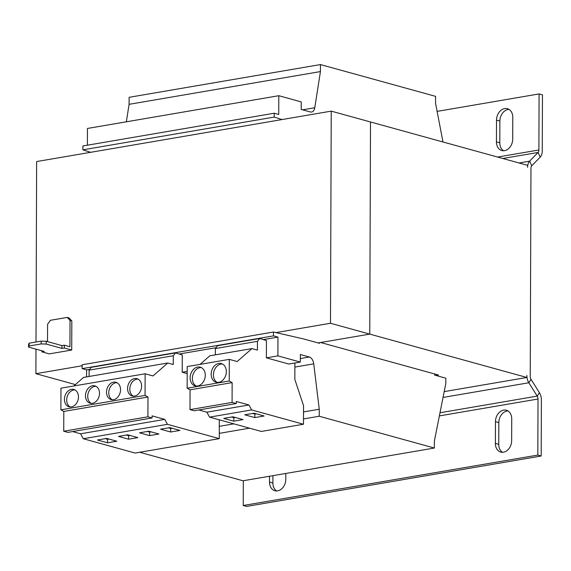 <?xml version="1.0" encoding="UTF-8"?>
<svg xmlns="http://www.w3.org/2000/svg" width="571" height="571" viewBox="0 0 571 571"><rect width="100%" height="100%" fill="white"/><g stroke="black" fill="none" stroke-linecap="round" stroke-linejoin="round"><path stroke-width="0.86" d="M504.685 108.583A10.421 7.937 -74.6 0 0 496.513 120.138L496.435 141.879A10.421 7.937 -74.6 0 0 501.802 150.53A10.421 7.937 -74.6 0 0 512.708 139.096L512.787 117.355A10.421 7.937 -74.6 0 0 507.419 108.704A10.421 7.937 -74.6 0 0 504.685 108.583M509.039 109.418A10.421 7.937 -74.6 0 0 508.047 109.511A10.421 7.937 -74.6 0 0 499.875 121.066L499.803 142.807A10.421 7.937 -74.6 0 0 503.551 150.751M503.629 410.121A10.421 7.937 -74.6 0 0 495.457 421.683L495.385 443.424A10.421 7.937 -74.6 0 0 500.746 452.075A10.421 7.937 -74.6 0 0 511.659 440.634L511.73 418.9A10.421 7.937 -74.6 0 0 506.37 410.249A10.421 7.937 -74.6 0 0 503.629 410.121M507.983 410.956A10.421 7.937 -74.6 0 0 506.998 411.049A10.421 7.937 -74.6 0 0 498.826 422.611L498.747 444.352A10.421 7.937 -74.6 0 0 502.501 452.289M197.737 367.046A9.7 7.387 -74.6 0 0 190.25 376.175A9.7 7.387 -74.6 0 0 195.125 385.868A9.7 7.387 -74.6 0 0 197.673 385.982A9.7 7.387 -74.6 0 0 205.16 376.853A9.7 7.387 -74.6 0 0 200.285 367.167A9.7 7.387 -74.6 0 0 197.737 367.046M201.377 367.588A9.7 7.387 -74.6 0 0 199.986 367.667A9.7 7.387 -74.6 0 0 192.62 376.039A9.7 7.387 -74.6 0 0 196.281 386.06M218.779 363.449A9.7 7.387 -74.6 0 0 211.291 372.577A9.7 7.387 -74.6 0 0 216.166 382.263A9.7 7.387 -74.6 0 0 218.714 382.377A9.7 7.387 -74.6 0 0 226.209 373.256A9.7 7.387 -74.6 0 0 221.327 363.563A9.7 7.387 -74.6 0 0 218.779 363.449M222.419 363.991A9.7 7.387 -74.6 0 0 221.027 364.07A9.7 7.387 -74.6 0 0 213.661 372.442A9.7 7.387 -74.6 0 0 217.323 382.456M71.482 389.358A8.979 6.838 -74.6 0 0 64.544 397.816A8.979 6.838 -74.6 0 0 69.062 406.788A8.979 6.838 -74.6 0 0 71.418 406.895A8.979 6.838 -74.6 0 0 78.355 398.444A8.979 6.838 -74.6 0 0 73.837 389.472A8.979 6.838 -74.6 0 0 71.482 389.358M74.929 389.907A8.979 6.838 -74.6 0 0 73.723 389.979A8.979 6.838 -74.6 0 0 66.921 397.68A8.979 6.838 -74.6 0 0 70.219 406.966M92.523 385.76A8.979 6.838 -74.6 0 0 85.586 394.211A8.979 6.838 -74.6 0 0 90.104 403.183A8.979 6.838 -74.6 0 0 92.459 403.29A8.979 6.838 -74.6 0 0 99.397 394.839A8.979 6.838 -74.6 0 0 94.886 385.868A8.979 6.838 -74.6 0 0 92.523 385.76M95.971 386.303A8.979 6.838 -74.6 0 0 94.765 386.381A8.979 6.838 -74.6 0 0 87.963 394.076A8.979 6.838 -74.6 0 0 91.26 403.369M113.565 382.156A8.979 6.838 -74.6 0 0 106.627 390.607A8.979 6.838 -74.6 0 0 111.145 399.579A8.979 6.838 -74.6 0 0 113.508 399.686A8.979 6.838 -74.6 0 0 120.438 391.235A8.979 6.838 -74.6 0 0 115.927 382.263A8.979 6.838 -74.6 0 0 113.565 382.156M117.012 382.698A8.979 6.838 -74.6 0 0 115.813 382.777A8.979 6.838 -74.6 0 0 109.004 390.471A8.979 6.838 -74.6 0 0 112.301 399.764M134.606 378.559A8.979 6.838 -74.6 0 0 127.668 387.01A8.979 6.838 -74.6 0 0 132.186 395.981A8.979 6.838 -74.6 0 0 134.549 396.088A8.979 6.838 -74.6 0 0 141.487 387.638A8.979 6.838 -74.6 0 0 136.969 378.666A8.979 6.838 -74.6 0 0 134.606 378.559M138.054 379.101A8.979 6.838 -74.6 0 0 136.854 379.173A8.979 6.838 -74.6 0 0 130.045 386.874A8.979 6.838 -74.6 0 0 133.343 396.16M319.489 342.714L319.489 343.314L318.14 342.943L369.765 334.106L370.5 121.973L527.604 165.34L527.597 167.324A8.979 5.482 80.3 0 1 529.624 161.165L538.075 152.457L540.23 157.082A8.979 5.482 -99.7 0 0 542.257 150.922L542.45 94.857L539.081 93.929L437.108 111.388M35.98 349.138L35.894 373.691L75.393 384.597M175.504 352.907L173.284 355.747L89.112 370.151L91.331 367.317L175.504 352.907L182.27 354.962L182.213 372.249L187.202 373.627M187.209 371.393L182.213 372.249M318.14 342.943L303.779 338.981L273.473 332.022L273.459 335.876L277.949 337.111L277.884 355.876L266.379 357.846L266.443 340.559L259.669 338.503L217.587 345.705L215.367 348.546L215.346 354.855M277.949 337.111L263.338 339.617M216.016 347.718L179.173 354.02M89.761 369.33L86.606 369.865L86.578 376.896M277.884 355.876L300.325 362.071L300.353 354.527L309.354 357.018A7.187 4.382 -99.7 0 1 313.736 363.848L319.253 409.236L303.515 411.927M300.325 362.071L288.826 364.034L266.379 357.846M319.253 409.236L319.232 416.245L434.36 448.028L434.388 441.012L445.823 383.455L445.837 378.195L434.617 375.097L434.624 373.969M442.982 141.986L435.566 103.358L435.587 96.349L320.459 64.566L129.11 97.32L129.089 104.329L126.348 121.801M320.459 64.566L320.438 71.575L129.089 104.329M320.438 71.575L314.764 107.733A7.187 4.382 -99.7 0 1 311.609 112.037A7.187 4.382 -99.7 0 1 310.374 111.966L301.21 109.439L301.231 101.902L278.791 95.707L87.449 128.461L87.384 145.212M278.791 95.707L278.727 114.464L274.237 113.222L82.895 145.976L82.881 149.838L90.596 152.321M274.237 113.222L274.223 117.084L82.881 149.838M274.223 117.084L281.946 119.567M273.473 332.022L82.131 364.769L82.117 368.63L86.606 369.865M273.459 335.876L82.117 368.63M233.882 423.846L219.343 426.337M319.232 416.245L303.486 418.943M249.556 428.171L219.321 433.346M139.717 452.268L243.018 480.782L434.36 448.028M497.591 157.061L538.888 149.987L539.081 93.929M538.888 149.987A3.59 2.191 -99.7 0 1 538.075 152.457L502.794 158.495M519.032 162.978L529.624 161.165L531.772 165.79L540.23 157.082M531.772 165.79A3.59 2.191 80.3 0 0 530.959 168.252L530.238 376.417A3.59 2.191 80.3 0 0 531.03 379.322L539.402 392.684A8.979 5.482 -99.7 0 1 541.387 399.95L541.187 456.008L537.825 455.08L538.018 399.022A3.59 2.191 -99.7 0 0 537.225 396.11L528.846 382.756L531.03 379.322M541.187 456.008L246.593 506.434L243.232 505.506L537.825 455.08M243.317 480.732L243.232 505.506M269.548 476.243L269.526 482.081A10.421 7.937 -74.6 0 0 274.894 490.732A10.421 7.937 -74.6 0 0 285.8 479.297L285.821 473.452M272.917 475.664L272.895 483.009A10.421 7.937 -74.6 0 0 276.642 490.953M444.195 391.62L526.862 377.474L526.869 375.49A8.979 5.482 80.3 0 0 528.846 382.756L443.039 397.445M435.966 375.468L438.485 375.033L320.666 342.514L369.765 334.106L370.508 121.98L331.23 111.138L36.637 161.557L36.002 342.008M526.862 377.474L330.488 323.265L331.23 111.138M35.894 373.691L82.124 365.775M275.986 332.593L330.488 323.265M67.242 317.412L69.034 317.911L71.825 320.938L70.033 320.438L67.242 317.412L50.405 320.295L47.586 324.278L47.529 341.615M61.932 348.403L46.222 344.063L41.176 343.928L41.183 341.123L46.237 341.258L61.946 345.598L61.932 348.403L64.323 347.996L71.725 350.037L71.825 320.938M71.725 350.037L49.284 353.877L41.876 351.836L44.26 351.429L28.55 347.089L28.557 344.284L29.121 343.185L29.114 345.99L28.55 347.089M41.183 341.123L29.121 343.185M61.946 345.598L64.33 345.191L69.94 346.74L70.033 320.438M41.176 343.928L29.114 345.99M64.323 347.996L64.33 345.191M41.876 350.772L41.876 351.836M46.237 341.258L46.222 344.063M259.669 338.503L257.45 341.337L257.421 350.102L251.932 348.588L237.165 361.536L229.306 359.366L229.235 381L232.147 382.613L232.083 402.412L236.244 403.561L236.251 401.47L248.949 404.975L251.625 409.928L303.472 424.239L303.536 405.653L294.836 379.458L294.893 362.999M198.836 409.964L206.866 412.176L209.543 417.13L261.382 431.44L303.472 424.239M229.306 359.366L187.224 366.568L187.152 388.209L190.064 389.815L189.993 409.614L194.154 410.763L236.244 403.561M251.932 348.588L209.85 355.79L200.057 364.377M257.45 341.337L215.367 348.546M229.235 381L187.152 388.209M232.147 382.613L190.064 389.815M232.083 402.412L189.993 409.614M248.949 404.975L206.866 412.176M251.625 409.928L209.543 417.13M232.968 416.816L223.711 418.4L233.81 421.191L243.068 419.606L232.968 416.816M254.009 413.218L244.752 414.803L254.852 417.587L264.109 416.002L254.009 413.218M72.581 431.569L80.611 433.789L83.287 438.742L135.134 453.053L219.3 438.642L219.285 419.821M173.284 355.747L173.256 364.512L167.767 362.999L152.992 375.939L145.141 373.777L60.969 388.18L60.897 409.821L63.809 411.427L63.738 431.226L67.899 432.375L152.072 417.965L152.079 415.874L164.783 419.378L167.46 424.332L219.3 438.642M167.767 362.999L83.594 377.402L73.802 385.982M89.112 370.151L89.09 376.46M145.141 373.777L145.063 395.41L147.982 397.016L147.91 416.816L152.072 417.965M147.982 397.016L63.809 411.427M145.063 395.41L60.897 409.821M147.91 416.816L63.738 431.226M164.783 419.378L80.611 433.789M167.46 424.332L83.287 438.742M127.754 434.831L118.497 436.415L128.596 439.199L137.854 437.614L127.754 434.831M106.713 438.428L97.455 440.013L107.555 442.803L116.812 441.219L106.713 438.428M169.837 427.622L160.579 429.206L170.679 431.997L179.936 430.413L169.837 427.622M148.795 431.226L139.538 432.811L149.638 435.602L158.895 434.017L148.795 431.226M147.389 431.469L149.652 432.09L151.058 431.854M149.652 432.09L149.638 435.602M168.431 427.865L170.693 428.493L172.099 428.25M170.693 428.493L170.679 431.997M105.3 438.671L107.562 439.299L108.975 439.056M107.562 439.299L107.555 442.803M126.341 435.066L128.603 435.694L130.017 435.452M128.603 435.694L128.596 439.199M252.596 413.461L254.859 414.082L256.272 413.839M254.859 414.082L254.852 417.587M231.555 417.058L233.817 417.687L235.231 417.444M233.817 417.687L233.81 421.191M496.513 120.138L499.875 121.066M495.457 421.683L498.826 422.611M309.354 357.018L300.339 358.559M314.764 107.733L302.58 109.818M313.736 363.848L294.879 367.082M439.377 415.902L538.018 399.022M439.998 412.754L537.225 396.11L539.402 392.684M269.526 482.081L272.895 483.009M495.385 443.424L498.747 444.352M496.435 141.879L499.803 142.807"/></g></svg>
